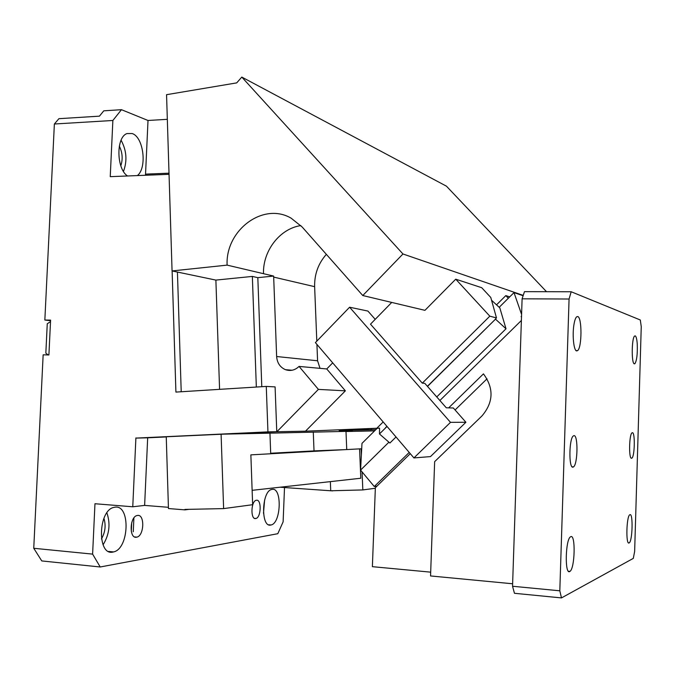 <?xml version="1.0" encoding="UTF-8"?>
<svg xmlns="http://www.w3.org/2000/svg" width="675" height="675" viewBox="0 0 675 675"><rect width="100%" height="100%" fill="white"/><g stroke="black" fill="none" stroke-linecap="round" stroke-linejoin="round"><path stroke-width="1.01" d="M633.302 558.385L561.482 597.915L514.46 593.291L512.544 586.254L559.811 590.802L569.067 299.017L571.185 291.752L640.313 319.992L641.25 326.649L634.643 551.458L633.302 558.385M448.664 407.86L483.452 373.866C493.999 388.243 493.518 402.258 482.001 415.901L434.649 461.649L430.549 575.952L512.629 583.774M410.273 453.659L375.359 487.696L372.381 566.671L430.684 572.155M561.482 597.915L559.811 590.802M637.259 344.208C636.913 339.23 636.23 336.462 635.217 335.888L634.66 336.023C631.64 337.711 631.353 363.665 634.34 363.842L634.888 363.707C636.787 360.652 637.58 354.147 637.259 344.208M629.092 542.97L629.235 542.886C632.526 541.013 633.217 512.823 629.927 514.688L629.724 514.797C626.442 516.561 625.75 545.02 629.041 542.987L629.092 542.97M631.597 458.274L631.884 458.139C634.762 456.486 635.217 431.941 632.348 432.7L632.019 432.835C629.142 434.405 628.687 459.11 631.547 458.274L631.597 458.274M576.568 350.907L577.572 350.646C581.993 347.836 582.137 317.225 577.716 316.541L576.669 316.803C575.522 317.849 574.602 320.532 573.91 324.844C572.181 335.256 573.775 350.57 576.568 350.907M572.982 467.151L573.522 466.898C577.817 464.24 578.239 434.7 573.969 435.653L573.337 435.923C569.05 438.48 568.645 468.332 572.906 467.159L572.982 467.151M569.7 571.548L569.97 571.379C574.931 568.358 575.75 534.043 570.797 536.667L570.417 536.887C565.456 539.764 564.663 574.543 569.624 571.582L569.7 571.548M571.185 291.752L524.467 291.659L522.104 298.814L512.544 586.254M521.53 316.162L521.083 316.6L521.497 317.048M521.387 320.465L439.881 400.503M487.038 378.802L455.077 409.97M376.92 486.177L374.271 486.523L360.568 470.095L361.986 443.365L377.19 428.296M522.104 298.814L569.067 299.017M521.581 314.407L514.004 292.613L499.196 307.302M388.918 442.184L360.568 470.095M409.219 452.427L374.271 486.523M514.004 292.613L523.117 295.743M255.698 518.535C250.408 519.843 250.898 501.238 256.179 500.293L256.458 500.243C261.731 499.137 261.174 517.531 255.909 518.493L255.698 518.535M169.045 174.319L110.244 176.664L112.868 120.479L54.371 124.006L44.845 320.043L50.591 320.11L48.904 354.966L43.149 354.822L33.75 548.277L41.774 560.933L100.221 566.983L277.805 533.697L283.12 521.842L284.512 487.536M100.221 566.983L92.61 554.116L94.964 503.736L132.764 506.782L144.627 505.406L168.412 507.305M114.978 507.187L113.771 507.423C97.968 510.578 97.09 556.057 112.911 552.074L113.594 551.922C129.271 548.741 130.638 504.428 114.978 507.187M272.236 489.358L271.654 489.468C261.571 491.223 260.66 527.757 270.768 525.04L271.088 524.973C281.104 523.159 282.243 487.426 272.236 489.358M136.51 537.216L136.873 537.14C144.273 535.672 144.889 513.996 137.489 515.447L137.008 515.548C129.575 517.008 129.068 538.962 136.51 537.216M332.615 490.725L334.184 490.683M332.623 490.885L330.961 490.767M362.07 471.901L362.829 489.932L330.725 490.776L280.058 487.223M361.361 455.068L361.1 448.782L346.739 449.575L345.988 431.359L352.62 431.215L269.949 433.164L270.7 453.769L250.864 454.866L252.644 504.706L223.619 508.604L184.933 509.423L184.95 509.87L189.093 509.33M184.95 509.87L168.455 508.545L166.252 436.792L165.485 436.809L276.767 431.705L267.941 431.882L266.271 386.421L175.913 392.082L172.125 270.953M33.75 548.277L92.61 554.116M135.894 437.923L132.764 506.782M144.627 505.406L147.673 437.813L135.886 438.1L267.941 431.882M103.072 544.809C109.358 534.566 110.633 523.927 106.895 512.873M263.486 513.253L264.617 499.989M133.895 517.97L133.27 531.757M103.925 518.307C106.068 525.428 105.249 532.305 101.453 538.928M177.432 272.059L181.212 391.753M223.619 508.604L221.096 434.194L269.949 433.164M256.34 387.045L252.349 276.421L215.882 280.091L219.578 389.348L215.882 280.091L172.066 270.937L166.556 94.686L236.706 82.882L241.802 77.085L402.958 253.977L362.779 295.532L302.198 227.028L291.161 218.194C263.233 201.698 225.349 230.259 227.112 265.123L172.066 270.937M147.673 437.813L166.261 436.936M266.271 386.421L275.096 386.893L276.767 431.705M112.868 120.479L121.466 109.688L148.011 120.479L145.488 175.255M137.422 175.576C147.293 167.704 143.581 137.017 132.19 133.54L127.052 133.557C115.94 136.949 116.328 168.936 127.533 175.972M121.466 109.688L103.781 110.827L99.436 116.159L58.911 118.682L54.371 124.006M44.845 320.043L50.566 320.718M131.709 522.669L131.313 531.301M50.524 321.612L47.258 323.772L45.833 353.168L48.203 354.949M148.011 120.479L167.324 119.323M375.342 488.253L362.829 489.932M330.725 490.776L330.353 481.621M346.739 449.575L314.018 450.883L313.276 432.051M123.474 171.416C127.398 160.836 126.605 150.441 121.087 140.223M120.825 165.814C122.993 159.123 122.487 152.542 119.315 146.07M345.642 449.618L270.7 453.752M270.683 453.254L315.098 450.841M359.573 448.867L360.804 478.237L252.129 490.328M252.349 276.421L257.825 277.661L273.637 276.075L227.112 265.123M273.645 276.075L276.632 356.518L317.579 360.779L320.026 368.339M326.354 254.34C318.271 263.52 314.364 274.303 314.634 286.673L316.803 341.153M316.929 344.41L317.579 360.779M263.452 432.337L276.885 431.738L318.398 389.391L299.059 366.424C294.992 370.263 290.461 371.343 285.457 369.681C280.083 367.31 277.147 362.922 276.632 356.518M257.825 277.661L261.79 386.699M263.452 432.371L221.096 434.219M345.997 431.519L374.558 430.903M387.028 426.457L379.46 433.958L379.569 428.127L339.171 430.523L375.798 429.671M379.569 428.127L305.497 431.182L276.885 431.738M436.742 396.934L506.005 328.793L495.501 319.14L427.503 386.421M495.501 319.14L427.393 386.294M386.927 426.338L385.543 427.697M396.031 436.987L389.888 443.036L379.46 433.958M506.005 328.793L499.821 307.876L491.56 300.257M455.743 279.18L489.822 316.17L496.488 317.925L490.776 297.464L481.714 287.702L455.743 279.18L424.946 310.34L362.779 295.532M318.398 389.391L345.372 390.842L305.497 431.182M299.059 366.424L326.742 368.955L345.372 390.842M332.699 362.863L326.742 368.955M383.172 421.942L377.241 427.832M489.822 316.17L422.297 383.147L424.794 383.341L446.293 407.793L453.338 407.987L465.91 422.263L430.473 456.595L413.918 457.928L315.394 342.613L349.599 307.218L450.495 422.348L465.91 422.263M496.488 317.925L495.45 318.954M375.207 319.351L367.909 311.065L349.599 307.218M391.736 302.425L370.499 324.169L422.297 383.147M450.495 422.348L413.918 457.928M546.522 291.701L446.445 186.173L241.802 77.085M523.235 295.388L402.958 253.977M370.583 429.916L371.832 428.676M496.53 304.838L505.828 295.608L509.709 296.873M505.828 295.608L508.309 298.266M169.012 173.18L145.572 174.125M300.864 225.585C279.83 228.614 262.761 250.855 263.495 273.687M314.634 286.673L273.67 277.096M631.142 458.097L631.884 458.139M634.087 363.682L634.888 363.707M628.417 542.818L629.235 542.886M576.07 350.612L577.572 350.646M572.122 466.813L573.522 466.898M568.426 571.236L569.97 571.379M255.909 518.493L254.593 518.383M108.557 551.433L113.594 551.922M268.667 524.77L271.088 524.973M136.873 537.14L134.595 536.929M285.457 369.681L292.132 370.238"/></g></svg>

